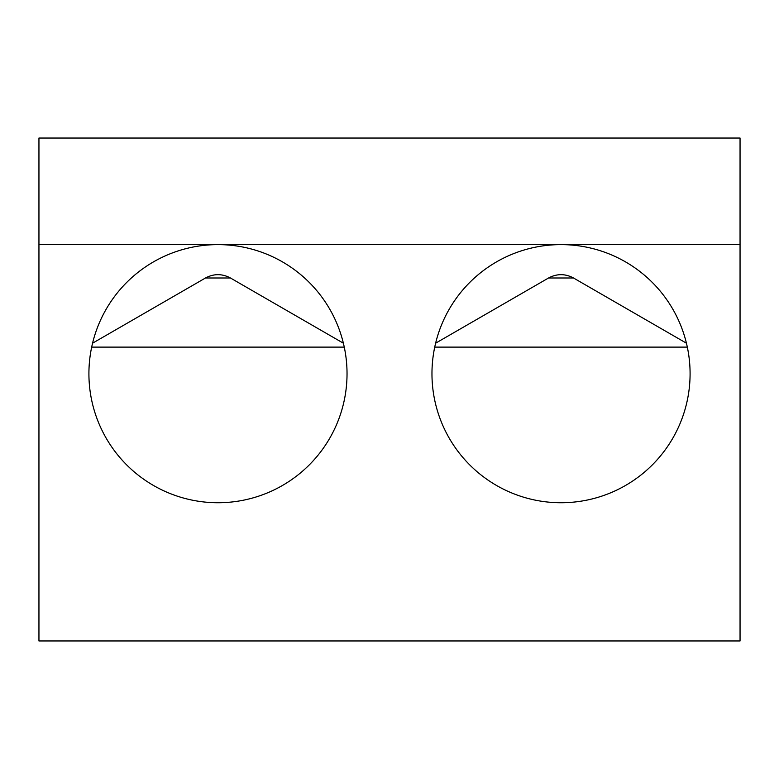 <?xml version="1.0" encoding="UTF-8"?>
<svg xmlns="http://www.w3.org/2000/svg" width="779" height="779" viewBox="0 0 779 779"><rect width="100%" height="100%" fill="white"/><g stroke="black" fill="none" stroke-linecap="round" stroke-linejoin="round"><path stroke-width="1.17" d="M347.035 373.677A129.061 129.061 0 0 0 217.974 244.616A129.061 129.061 0 0 0 88.913 373.677A129.061 129.061 0 0 0 217.974 502.737A129.061 129.061 0 0 0 347.035 373.677M690.087 373.677A129.061 129.061 0 0 0 561.026 244.616A129.061 129.061 0 0 0 431.965 373.677A129.061 129.061 0 0 0 561.026 502.737A129.061 129.061 0 0 0 690.087 373.677M740.05 244.616L740.05 138.039L38.95 138.039L38.95 640.961L740.05 640.961L740.05 244.616L38.95 244.616M687.321 347.113L434.731 347.113M686.435 343.198L573.51 277.996L548.552 277.996L435.617 343.198M344.269 347.113L91.679 347.113M343.383 343.198L230.448 277.996L205.49 277.996L92.565 343.198M573.51 277.996C565.194 273.565 556.868 273.565 548.552 277.996M230.448 277.996C222.132 273.565 213.816 273.565 205.49 277.996"/></g></svg>
